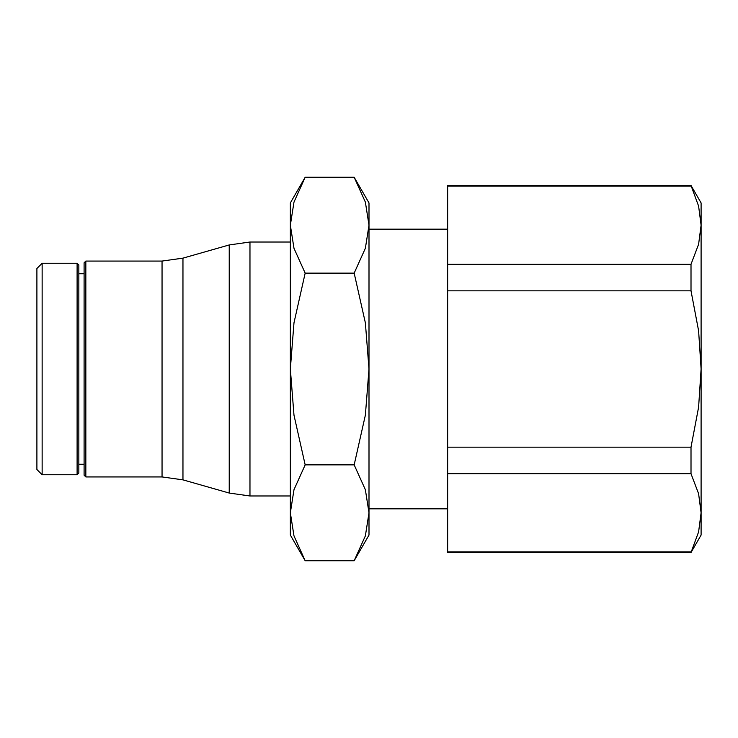 <?xml version="1.0" encoding="UTF-8"?>
<svg xmlns="http://www.w3.org/2000/svg" width="738" height="738" viewBox="0 0 738 738"><rect width="100%" height="100%" fill="white"/><g stroke="black" fill="none" stroke-linecap="round" stroke-linejoin="round"><path stroke-width="1.11" d="M42.14 263.254L36.9 268.494L36.9 469.506L42.14 474.746L77.103 474.746L77.103 263.254L42.14 263.254L42.14 474.746M84.095 464.257L78.846 464.257L78.846 473.003L78.846 264.997L77.103 263.254M84.095 273.743L78.846 273.743M85.839 261.067L84.095 262.811L84.095 475.189L85.839 476.933L162.046 476.933L162.046 261.067L85.839 261.067L85.839 476.933M162.046 476.933L182.959 479.857L229.232 493.058L229.232 244.942L182.959 258.143L162.046 261.067M229.232 493.058L249.97 495.982L249.97 242.018L229.232 244.942M290.348 242.018L249.97 242.018L249.97 495.982L290.348 495.982M691.008 185.469L698.6 206.096L701.1 225.201L701.1 202.95L691.008 185.469L447.652 185.469L447.652 264.278L691.008 264.278L691.008 290.827L447.652 290.827L447.652 264.278M691.008 552.531L701.1 535.05L701.1 512.799L698.6 531.904L691.008 552.531L447.652 552.531L447.652 290.827M691.008 186.114L447.652 186.114M447.652 447.173L691.008 447.173L691.008 473.722L447.652 473.722M447.652 551.886L691.008 551.886M691.008 473.722L698.6 493.704L701.1 512.799L701.1 369L698.6 407.201L691.008 447.173M691.008 290.827L698.6 330.799L701.1 369L701.1 225.201L698.6 244.296L691.008 264.278M354.166 560.742L369 535.05L369 512.799L365.365 535.899L354.166 560.742L305.172 560.742L293.982 535.899L290.348 512.799L293.982 489.709L305.172 464.866L293.982 415.18L290.348 369L290.348 535.05L305.172 560.742M369 202.95L354.166 177.258L365.365 202.101L369 225.201L369 369L365.365 415.18L354.166 464.866L365.365 489.709L369 512.799L369 369L365.365 322.82L354.166 273.134L365.365 248.291L369 225.201L369 202.95M305.172 177.258L290.348 202.95L290.348 369L293.982 322.82L305.172 273.134L293.982 248.291L290.348 225.201L293.982 202.101L305.172 177.258L354.166 177.258M305.172 273.134L354.166 273.134M305.172 464.866L354.166 464.866M182.959 479.857L182.959 258.143M369 229.167L447.652 229.167M369 508.833L447.652 508.833M77.103 474.746L78.846 473.003"/></g></svg>
